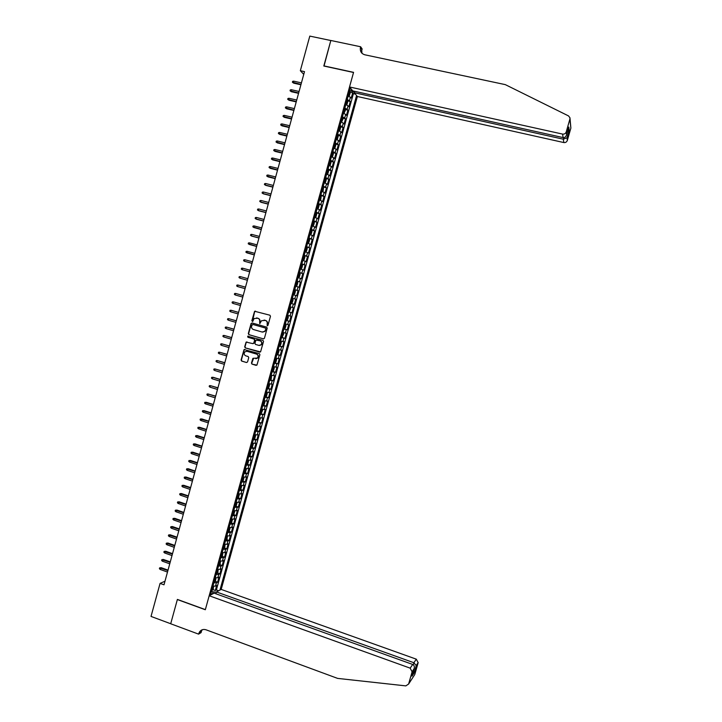 <?xml version="1.0" encoding="UTF-8"?>
<svg xmlns="http://www.w3.org/2000/svg" width="722" height="722" viewBox="0 0 722 722"><rect width="100%" height="100%" fill="white"/><g stroke="black" fill="none" stroke-linecap="round" stroke-linejoin="round"><path stroke-width="1.08" d="M267.239 325.793L267.97 325.36L270.47 316.281L269.893 315.198L254.595 311.263L251.843 320.739L252.79 321.362L254.117 318.519L257.817 318.249C259.342 318.862 259.947 320.008 259.649 321.714L259.73 323.637L261.572 320.694L265.326 320.387C266.851 321.001 267.465 322.156 267.158 323.862L267.239 325.793M251.455 363.076L252.023 364.159L256.924 365.133L259.893 354.71L259.324 353.627L244.054 349.574L241.076 359.989L241.644 361.072L246.527 362.525L247.565 361.912L248.738 357.625L248.169 356.542L245.742 355.82C244.009 354.881 243.711 353.554 244.839 351.849L246.987 351.28L256.518 354.087C258.232 354.998 258.557 356.307 257.474 358.013L252.853 358.392L251.455 363.076L252.321 364.186L256.093 365.368M300.334 70.711L309.801 36.1L330.82 40.522L323.817 66.018L353.527 72.48L205.355 609.612L177.386 599.422L170.708 623.736L151.024 616.426L160.067 583.385L164.002 584.811L304.503 71.631L300.334 70.711L303.754 74.366M263.377 338.88L264.423 338.266L267.194 328.194L266.617 327.111L252.104 322.951L251.066 323.564L248.314 333.6L248.882 334.674L263.584 338.916M263.539 341.461L260.561 351.903L245.263 347.887L244.695 346.804L246.112 342.102L252.763 343.609L253.801 342.995L254.586 340.143L254.018 339.06L247.908 337.282L247.682 336.235L262.97 340.378L263.539 341.461M212.864 589.612L215.3 590.479L216.681 585.488L215.508 586.093L216.429 582.753L213.874 582.78M215.147 581.291L217.602 582.167L218.974 577.167L217.809 577.744L218.73 574.405L216.185 574.405M217.43 572.97L219.894 573.837L221.275 568.846L220.12 569.387L221.04 566.048L218.495 566.03M219.723 564.64L222.195 565.506L223.576 560.507L222.421 561.03L223.351 557.691L220.806 557.646M222.006 556.31L224.497 557.176L225.878 552.168L224.732 552.664L225.661 549.316L223.116 549.261M224.298 547.962L226.798 548.828L228.179 543.828L227.042 544.298L227.971 540.949L225.435 540.868M226.591 539.623L229.109 540.48L230.489 535.471L229.352 535.923L230.282 532.565L227.755 532.466M228.883 531.266L231.41 532.132L232.791 527.114L231.672 527.538L232.592 524.181L230.074 524.064M231.175 522.909L233.72 523.775L235.101 518.748L233.982 519.145L234.912 515.788L232.394 515.652M233.468 514.542L236.031 515.409L237.412 510.382L236.302 510.752L237.231 507.395L234.713 507.232M235.769 506.176L238.341 507.034L239.722 502.007L238.621 502.35L239.551 498.992L237.042 498.803M238.061 497.792L240.652 498.658L242.041 493.622L240.94 493.947L241.87 490.581L239.37 490.373M240.363 489.417L242.962 490.274L244.352 485.238L243.26 485.536L244.189 482.161L241.699 481.944M242.664 481.023L245.281 481.881L246.671 476.845L245.588 477.116L246.518 473.74L244.027 473.497M244.966 472.63L247.601 473.488L248.991 468.443L247.917 468.686L248.846 465.32L246.355 465.049M247.267 464.228L249.92 465.085L251.31 460.04L250.236 460.257L251.175 456.882L248.684 456.593M249.568 455.817L252.24 456.674L253.63 451.629L252.565 451.819L253.503 448.443L251.021 448.136M251.879 447.405L254.559 448.263L255.958 443.209L254.902 443.371L255.832 439.996L253.359 439.671M254.18 438.985L256.888 439.842L258.286 434.788L257.231 434.924L258.16 431.548L255.696 431.196M256.49 430.565L259.216 431.413L260.606 426.359L259.568 426.467L260.498 423.083L258.034 422.713M258.187 422.144L261.545 422.984L262.934 417.921L261.896 418.011L262.835 414.627L260.371 414.229M260.534 413.67L263.873 414.545L265.272 409.482L264.234 409.545L265.173 406.152L262.718 405.737M263.413 405.25L266.201 406.107L267.6 401.035L266.58 401.071L267.51 397.678L265.064 397.244M265.588 396.757L268.53 397.651L269.938 392.578L268.918 392.587L269.857 389.194L267.411 388.734M267.663 388.228L270.867 389.194L272.266 384.122L271.255 384.104L272.194 380.702L269.757 380.223M270.47 379.763L271.625 375.557L271.237 378.96L269.902 379.709L273.205 380.738L274.604 375.657L273.602 375.611L274.541 372.209L272.104 371.713M272.23 371.279L275.542 372.263L276.95 367.182L275.948 367.11L276.887 363.707L274.459 363.193M274.559 362.814L277.88 363.789L279.288 358.699L278.295 358.608L279.233 355.206L276.815 354.664M276.896 354.34L280.226 355.314L281.625 350.215L280.641 350.098L281.589 346.686L279.161 346.127M279.243 345.856L282.564 346.822L283.972 341.732L282.997 341.578L283.936 338.167L281.526 337.589M281.58 337.373L284.91 338.329L286.318 333.23L285.352 333.059L286.291 329.647L283.881 329.042M283.927 328.88L287.257 329.828L288.665 324.729L287.699 324.53L288.647 321.11L286.237 320.487M286.273 320.378L289.603 321.326L291.011 316.218L290.054 315.992L291.002 312.572L288.601 311.922M288.62 311.877L291.95 312.816L293.367 307.707L292.419 307.446L293.358 304.034L290.966 303.357M293.358 304.034L294.305 304.296L295.713 299.188L292.374 298.258M292.383 298.222L294.775 298.899L295.722 295.478L296.661 295.776L298.069 290.659L294.72 289.739M294.747 289.639L297.139 290.343L298.078 286.923L299.016 287.248L300.424 282.122L297.076 281.21M297.121 281.066L299.504 281.788L300.442 278.358L301.372 278.71L302.78 273.584L299.431 272.672M299.486 272.474L301.859 273.223L302.807 269.793L303.727 270.163L305.144 265.037L301.787 264.135M301.859 263.882L304.233 264.649L305.18 261.22L306.083 261.617L307.5 256.481L304.142 255.588M304.233 255.281L306.597 256.066L307.545 252.637L308.447 253.061L309.864 247.926L306.507 247.041M306.606 246.671L308.971 247.484L309.918 244.045L310.812 244.505L312.229 239.361L308.863 238.486M308.98 238.061L311.335 238.892L312.283 235.453L313.177 235.932L314.593 230.787L311.227 229.921M311.363 229.443L313.709 230.3L314.666 226.852L315.541 227.358L316.967 222.214L313.61 221.356M313.736 220.815L316.083 221.69L317.039 218.252L317.915 218.784L319.332 213.631L316.272 212.855M316.119 212.178L318.465 213.08L319.413 209.633L320.279 210.201L321.705 205.039L318.817 204.317M318.501 203.541L320.839 204.47L321.795 201.014L322.653 201.609L324.079 196.447L320.73 195.463M320.893 194.895L323.221 195.843L324.169 192.395L325.026 193.009L326.452 187.846L323.113 186.827M323.275 186.249L325.604 187.215L326.552 183.758L327.4 184.399L328.826 179.236L326.028 178.551M325.667 177.594L327.987 178.578L328.943 175.121L329.783 175.789L331.208 170.627L328.42 169.941M328.059 168.93L330.369 169.941L331.326 166.484L332.156 167.179L333.582 161.999L330.811 161.331M330.45 160.257L332.761 161.295L333.717 157.829L334.539 158.551L335.965 153.38L333.203 152.712M332.842 151.584L335.143 152.64L336.1 149.174L336.921 149.923L338.347 144.743L335.604 144.093M335.234 142.902L337.535 143.976L338.492 140.51L339.304 141.286L340.739 136.106L337.995 135.465M337.634 134.211L339.927 135.312L340.883 131.837L341.687 132.649L343.121 127.46L340.396 126.828M340.035 125.52L342.318 126.639L343.284 123.164L344.078 123.994L345.513 118.805L342.797 118.182M342.436 116.811L344.719 117.957L345.676 114.482L346.47 115.339L347.905 110.15L345.197 109.536M344.836 108.11L347.12 109.275L348.076 105.8L348.861 106.685L350.296 101.486L347.237 99.392M347.598 100.872L350.296 101.486M215.914 593.791L216.429 591.932L221.194 589.414L357.381 96.495L563.81 142.55L563.331 139.202L563.774 137.622M219.957 590.064L356.578 95.521M350.387 87.994L210.481 595.063M215.3 590.479L216.374 589.919L353.392 93.661L352.688 92.813L351.253 98.011L348.203 95.909M347.12 109.275L347.905 110.15M344.719 117.957L345.513 118.805M342.318 126.639L343.121 127.46M339.927 135.312L340.739 136.106M337.535 143.976L338.347 144.743M335.143 152.64L335.965 153.38M332.761 161.295L333.582 161.999M330.369 169.941L331.208 170.627M327.987 178.578L328.826 179.236M325.604 187.215L326.452 187.846M323.221 195.843L324.079 196.447M320.839 204.47L321.705 205.039M318.465 213.08L319.332 213.631M316.083 221.69L316.967 222.214M313.709 230.3L314.593 230.787M311.335 238.892L312.229 239.361M308.971 247.484L309.864 247.926M306.597 256.066L307.5 256.481M304.233 264.649L305.144 265.037M301.859 273.223L302.78 273.584M299.504 281.788L300.424 282.122M297.139 290.343L298.069 290.659M294.775 298.899L295.713 299.188M291.95 312.816L291.002 312.572M289.603 321.326L288.647 321.11M287.257 329.828L286.291 329.647M284.91 338.329L283.936 338.167M282.564 346.822L281.589 346.686M280.226 355.314L279.233 355.206M277.88 363.789L276.887 363.707M275.542 372.263L274.541 372.209M273.205 380.738L272.194 380.702M270.867 389.194L269.857 389.194M268.53 397.651L267.51 397.678M266.201 406.107L265.173 406.152M263.873 414.545L262.835 414.627M261.545 422.984L260.498 423.083M259.216 431.413L258.16 431.548M256.888 439.842L255.832 439.996M254.559 448.263L253.503 448.443M252.24 456.674L251.175 456.882M249.92 465.085L248.846 465.32M247.601 473.488L246.518 473.74M245.281 481.881L244.189 482.161M242.962 490.274L241.87 490.581M240.652 498.658L239.551 498.992M238.341 507.034L237.231 507.395M236.031 515.409L234.912 515.788M233.72 523.775L232.592 524.181M231.41 532.132L230.282 532.565M229.109 540.48L227.971 540.949M226.798 548.828L225.661 549.316M224.497 557.176L223.351 557.691M222.195 565.506L221.04 566.048M219.894 573.837L218.73 574.405M217.602 582.167L216.429 582.753M212.367 594.071L212.99 591.832L211.519 591.3M354.403 92.236L349.683 90.548M351.235 90.891L351.614 89.492M164.986 581.219L160.067 583.385M349.999 92.217L352.688 92.813M353.392 93.661L355.423 94.113M350.116 88.977L351.1 88.86M348.076 105.8L345.793 104.618M345.676 114.482L343.446 113.128M343.284 123.164L341.055 121.828M340.883 131.837L338.591 130.736M338.492 140.51L336.199 139.427M336.1 149.174L333.799 148.109M333.717 157.829L331.407 156.791M331.326 166.484L329.015 165.464M328.943 175.121L326.624 174.128M326.552 183.758L324.232 182.783M324.169 192.395L321.841 191.438M321.795 201.014L319.458 200.084M319.413 209.633L317.075 208.73M317.039 218.252L314.693 217.358M314.666 226.852L312.31 225.986M312.283 235.453L309.937 234.614M309.918 244.045L307.554 243.224M307.545 252.637L305.18 251.834M305.18 261.22L302.807 260.443M302.807 269.793L300.433 269.035M300.442 278.358L298.069 277.627M298.078 286.923L295.695 286.21M295.722 295.478L293.331 294.793M290.018 306.787L292.419 307.446M287.654 315.352L290.054 315.992M285.298 323.907L287.699 324.53M282.934 332.454L285.352 333.059M280.578 341.001L282.997 341.578M278.223 349.538L280.641 350.098M275.867 358.076L278.295 358.608M273.521 366.595L275.948 367.11M271.165 375.115L273.602 375.611M268.819 383.635L271.255 384.104M266.472 392.136L268.918 392.587M264.126 400.638L266.58 401.071M261.779 409.139L264.234 409.545M259.442 417.623L261.896 418.011M257.095 426.106L259.568 426.467M254.758 434.581L257.231 434.924M252.42 443.055L254.902 443.371M250.092 451.521L252.565 451.819M247.754 459.977L250.236 460.257M245.426 468.434L247.917 468.686M243.088 476.872L245.588 477.116M239.542 489.733L240.958 488.704L241.653 486.177L240.76 485.328L243.26 485.536M238.431 493.749L240.94 493.947M236.112 502.178L238.621 502.35M233.784 510.598L236.302 510.752M231.464 519.019L233.982 519.145M229.145 527.421L231.672 527.538M226.825 535.832L229.352 535.923M224.506 544.226L227.042 544.298M222.195 552.619L224.732 552.664M219.876 561.003L222.421 561.03M217.566 569.378L220.12 569.387M215.255 577.753L217.809 577.744M211.907 594.314L210.95 593.376M212.954 586.12L215.508 586.093M212.99 591.832L216.365 592.175M216.374 589.919L218.676 590.749M267.438 325.812L267.447 323.916C267.745 322.22 267.14 321.055 265.615 320.451L265.326 320.387M264.081 320.036L265.615 320.451M256.59 317.897L258.115 318.312C259.631 318.916 260.245 320.072 259.947 321.768L259.929 323.664M255.507 311.119L254.622 311.769L252.438 321.516M252.204 322.978L251.373 323.627L248.621 333.645L249.189 334.728L263.62 338.916M265.804 328.808L265.398 328.05L252.664 324.395L251.599 326.055C251.301 327.752 251.906 328.907 253.422 329.521L262.122 332.03L264.712 331.335L266.084 328.862L265.398 328.05M252.862 324.431L265.687 328.104M262.546 332.111L265.001 331.389L265.461 330.044M266.084 328.862L265.75 330.098M259.73 352.128L245.263 347.887M246.942 341.912L246.175 342.553L245.002 346.84L245.561 347.923M253.061 343.654L254.099 343.031L254.884 340.188L254.315 339.105L247.908 337.282M248.332 336.118L248.215 337.327M258.864 345.387L261.057 344.791C262.167 343.076 261.851 341.759 260.119 340.829L255.94 340.071L254.929 343.32L255.498 344.412L258.864 345.387M259.333 345.468L261.346 344.827C262.456 343.121 262.14 341.804 260.407 340.874L260.119 340.829M256.833 339.863L260.407 340.874M253.666 358.166L251.752 363.094M255.823 358.726L257.772 358.04C258.846 356.343 258.53 355.034 256.806 354.114L256.518 354.087M246.78 351.235L256.806 354.114M244.875 349.376L244.126 350.017L241.383 360.016L241.951 361.099L246.527 362.525M348.5 96.017L349.403 95.701L350.125 93.093L349.457 91.369M348.735 96.071L348.248 95.728M348.708 94.068L348.997 93.03M293.71 83.156L292.392 82.218L292.627 81.36L293.664 81.153L293.24 82.696L293.71 83.156L300.903 84.763M292.392 82.218L301.002 84.429M293.664 81.153L301.426 82.877M354.664 91.306L354.267 92.714L563.331 139.202L566.96 137.821L569.126 130.213L567.528 131.485M354.267 92.714L357.381 96.495M323.853 65.882L353.563 72.344L349.529 86.965L562.6 134.093C564.369 134.301 565.579 133.57 566.238 131.909L569.893 119.103L569.956 117.767L568.512 115.908L505.301 84.627L364.772 54.782C361.235 53.627 359.8 51.118 360.486 47.246L360.621 46.759L330.829 40.477L324.007 66.054M566.238 131.909L566.599 134.725L568.801 127.036L569.162 130.15L566.987 137.749L567.33 140.447L570.867 128.074L569.893 119.103M360.621 46.759L362.137 48.934L361.442 51.452M349.529 86.965L352.769 90.891L563.097 137.577L562.6 134.093M570.01 118.282L570.867 128.074M567.33 140.447C566.698 142.054 565.525 142.757 563.81 142.55M361.966 53.275L361.632 48.888L360.486 47.246M566.599 134.725C565.994 136.783 564.83 137.731 563.097 137.577M568.801 127.036L568.611 127.695M209.181 595.749L410.186 668.157L412.704 664.457L214.127 593.141L209.181 595.749L205.319 609.738L177.35 599.549L170.699 623.772L198.595 634.133L201.068 632.625L201.817 629.918M221.194 589.414L416.305 659.168L418.155 662.697L416.242 665.576L414.166 672.841L412 676.153L414.103 668.798L412.1 671.812L408.616 684.023L405.836 685.882L337.634 678.4L205.996 629.783C203.234 628.961 201.023 629.737 199.38 632.12L198.595 634.133M418.155 662.697L414.78 674.519L408.616 684.023M216.429 591.932L413.877 662.733L416.305 659.168M201.221 630.234L200.969 631.163M412.1 671.812L410.186 668.157M202.268 629.737L200.599 632.526L198.721 633.663M416.242 665.576L413.877 662.733L413.3 664.772M414.166 672.841L413.453 671.081M412 676.153L412.199 675.476M414.103 668.798L414.166 668.608C414.645 666.559 414.157 665.179 412.704 664.457M345.964 104.681L347.002 104.383L347.724 101.784L347.047 100.078M346.334 104.762L345.847 104.428M346.307 102.777L346.596 101.73M291.372 91.712L290.045 90.782L290.28 89.925L291.327 89.718L290.903 91.261L291.372 91.712L298.565 93.337M290.045 90.782L298.655 93.003M291.327 89.718L299.07 91.459M345.143 109.148L343.952 113.444L345.333 110.457L344.647 108.778M343.907 111.477L344.195 110.439M289.035 100.259L287.708 99.329L287.943 98.481L288.981 98.273L288.565 99.816L289.035 100.259L296.219 101.892M287.708 99.329L296.3 101.576M288.981 98.273L296.724 100.033M342.742 117.83L341.56 122.135L342.941 119.13L342.246 117.478M341.506 120.177L341.795 119.13M286.697 108.796L285.37 107.876L285.605 107.027L286.643 106.829L286.219 108.363L286.697 108.796L293.872 110.448M285.37 107.876L293.962 110.15M286.643 106.829L294.377 108.607M338.6 130.7L339.827 130.402L340.549 127.803L339.854 126.169M340.351 126.512L339.159 130.808L338.654 130.511M339.105 128.859L339.394 127.821M284.36 117.325L283.042 116.422L283.268 115.565L284.306 115.376L283.89 116.91L284.36 117.325L291.535 118.995M283.042 116.422L291.616 118.706M284.306 115.376L292.04 117.172M336.208 139.364L337.436 139.057L338.158 136.458L337.454 134.852M337.95 135.195L336.768 139.481L336.262 139.193M336.714 137.541L337.003 136.503M282.031 125.854L280.705 124.951L280.939 124.103L281.968 123.913L281.553 125.447L282.031 125.854L289.197 127.532M280.705 124.951L289.269 127.262M281.968 123.913L289.693 125.727M333.817 148.037L335.053 147.712L335.766 145.113L335.062 143.534M335.559 143.858L334.376 148.145L333.862 147.866M334.322 146.223L334.611 145.176M279.703 134.373L278.376 133.48L278.611 132.631L279.64 132.451L279.215 133.985L279.703 134.373L286.86 136.07M278.376 133.48L286.932 135.808M279.64 132.451L287.356 134.274M331.434 156.692L332.661 156.358L333.383 153.759L332.671 152.207M333.167 152.523L331.985 156.809L331.47 156.539M331.93 154.887L332.219 153.849M277.374 142.884L276.048 142.008L276.273 141.151L277.302 140.98L276.887 142.514L277.374 142.884L284.522 144.599M276.048 142.008L284.594 144.355M277.302 140.98L285.01 142.821M329.042 165.347L330.279 164.995L331.001 162.405L330.279 160.871M330.784 161.177L329.602 165.464L329.088 165.203M329.539 163.551L329.828 162.513M275.046 151.394L273.719 150.519L273.945 149.671L274.974 149.499L274.559 151.033L275.046 151.394L282.194 153.118M273.719 150.519L282.257 152.893M274.974 149.499L282.672 151.358M326.66 173.993L327.896 173.632L328.609 171.042L327.887 169.526M327.192 174.119L326.696 173.858M327.147 172.206L327.436 171.168M272.726 159.896L271.391 159.03L271.625 158.181L272.645 158.019L272.23 159.544L272.726 159.896L279.856 161.638M271.391 159.03L279.919 161.421M272.645 158.019L280.344 159.887M324.277 182.63L325.523 182.251L326.236 179.67L325.505 178.181M326.01 178.478L324.828 182.747L324.313 182.504M324.765 180.861L325.053 179.823M270.398 168.388L269.062 167.531L269.297 166.683L270.317 166.529L269.902 168.055L270.398 168.388L277.528 170.148M269.062 167.531L277.582 169.95M270.317 166.529L278.006 168.416M321.895 191.267L322.427 191.402L321.922 191.15M322.445 191.384L323.14 190.879L323.627 187.115L322.427 191.402M322.887 188.568L322.382 189.507M268.079 176.881L266.743 176.033L266.969 175.184L267.997 175.031L267.573 176.556L268.079 176.881L275.199 178.65M266.743 176.033L275.253 178.469M267.997 175.031L275.669 176.935M319.512 199.895L320.045 200.03L319.539 199.786M320.063 200.012L320.767 199.489L321.245 195.743L320.045 200.03M319.99 198.144L320.279 197.106M272.925 186.98L265.254 185.058L264.414 184.525L264.649 183.677L265.669 183.523L265.254 185.058L265.759 185.364L272.871 187.151M265.669 183.523L273.34 185.446M317.129 208.514L318.384 208.098L319.097 205.517L318.348 204.1M318.862 204.371L317.689 208.64L317.157 208.414M317.617 206.772L317.897 205.734M270.597 195.481L262.934 193.55L262.095 193.009L262.33 192.16L263.349 192.016L262.934 193.55L263.44 193.839L270.551 195.644M263.349 192.016L271.012 193.956M314.756 217.132L316.01 216.699L316.723 214.118L315.974 212.728M315.288 217.268L314.783 217.033M315.234 215.4L315.523 214.362M268.268 203.983L260.615 202.034L259.785 201.492L260.01 200.644L261.03 200.508L260.615 202.034L261.12 202.313L268.223 204.127M261.03 200.508L268.683 202.458M312.382 225.733L313.646 225.3L314.35 222.719L313.592 221.347M312.915 225.878L312.4 225.652M312.852 224.019L313.14 222.981M265.94 212.485L258.296 210.508L257.465 209.967L257.691 209.118L258.711 208.983L258.296 210.508L258.81 210.779L265.904 212.611M258.711 208.983L266.355 210.95M310.009 234.343L311.272 233.883L311.985 231.311L311.218 229.957M311.733 230.21L310.559 234.46L310.027 234.262M310.478 232.628L310.767 231.6M263.62 220.968L255.976 218.983L255.146 218.432L255.38 217.584L256.391 217.457L255.976 218.983L256.49 219.235L263.584 221.085M256.391 217.457L264.035 219.443M307.635 242.935L308.899 242.466L309.612 239.894L308.845 238.567M308.168 243.079L307.653 242.872M308.104 241.238L308.393 240.2M261.292 229.452L252.835 226.888L253.07 226.049L254.081 225.923L253.666 227.448L261.265 229.551M254.081 225.923L261.716 227.926M305.262 251.527L306.534 251.048L307.247 248.476L306.471 247.168M306.994 247.402L305.821 251.653L305.28 251.473M305.731 249.839L306.02 248.801M258.972 237.926L251.346 235.904L250.525 235.345L250.751 234.506L251.761 234.388L251.346 235.904L251.87 236.139L258.945 238.016M251.761 234.388L259.388 236.401M302.897 260.11L304.17 259.613L304.883 257.041L304.097 255.768M303.43 260.254L302.906 260.064M303.357 258.431L303.646 257.402M256.653 246.392L248.215 243.801L248.44 242.953L249.451 242.845L249.036 244.361L256.635 246.473M249.451 242.845L257.068 244.875M300.532 268.683L301.805 268.178L302.518 265.615L301.724 264.36M302.256 264.568L301.083 268.819L300.542 268.647M300.993 267.023L301.273 265.985M254.334 254.857L245.904 252.24L246.139 251.4L247.141 251.292L246.725 252.808L254.325 254.92M247.141 251.292L254.758 253.341M298.7 277.401L298.177 277.23L299.45 276.743L300.153 274.17L299.359 272.943M299.143 274.649L298.628 275.596M252.023 263.313L244.415 261.256L243.594 260.678L243.828 259.839L244.83 259.73L244.415 261.256L252.005 263.359M244.83 259.73L252.438 261.797M297.527 281.715L296.354 285.948L295.812 285.804L297.085 285.289L297.789 282.726L296.995 281.517M296.778 283.223L296.255 284.179M249.704 271.77L242.114 269.685L241.292 269.107L241.527 268.268L242.529 268.169L242.114 269.685L249.695 271.797M242.529 268.169L250.128 270.245M293.439 294.377L294.729 293.836L295.433 291.273L294.63 290.091M295.163 290.271L293.989 294.513L293.448 294.368M294.414 291.787L293.89 292.744M240.345 278.286L247.393 280.235L240.345 278.286M240.218 276.598L239.803 278.114L238.991 277.537L239.217 276.688L240.218 276.598L247.808 278.692M291.616 303.087L291.083 302.933L292.374 302.374L293.078 299.82L292.266 298.655M292.049 300.343L291.535 301.309M238.043 286.697L245.083 288.656L238.043 286.697M237.917 285.028L237.502 286.544L236.69 285.957L236.915 285.109L237.917 285.028L245.498 287.139M290.434 307.355L289.901 307.211L290.722 308.348L289.278 311.615L290.443 307.382M289.278 311.615L288.719 311.489M289.405 309.928L289.766 308.944M235.201 294.964L234.388 294.368L234.614 293.529L235.616 293.448L243.188 295.569L236.157 293.592L235.616 293.448L235.201 294.964L242.772 297.085M286.363 320.036L287.663 319.44L288.367 316.877L287.546 315.767M286.914 320.153L288.087 315.929L287.546 315.749M287.049 318.474L287.41 317.5M240.886 303.98L233.314 301.859L232.899 303.375L240.471 305.514M232.899 303.375L232.087 302.771L232.322 301.931L233.314 301.859L240.886 303.998M284.008 328.582L285.307 327.959L286.02 325.405L285.181 324.313M284.558 328.69L285.731 324.467L285.19 324.286M284.45 326.958L285.055 326.037M230.598 311.778L229.795 311.173L230.02 310.334L231.013 310.261L238.576 312.418L231.572 310.388L231.013 310.261L230.598 311.778L238.161 313.935M283.367 332.968L282.825 332.851L283.665 333.916L282.212 337.219L283.376 332.995M282.212 337.219L281.652 337.12M282.094 335.495L282.708 334.575M236.284 320.794L228.721 318.664L228.305 320.18L235.859 322.355M228.305 320.18L227.493 319.575L227.728 318.736L228.721 318.664L236.274 320.839M279.297 345.648L280.614 344.981L281.318 342.427L280.47 341.38M281.011 341.497L280.488 341.344M279.983 344.078L280.353 343.103M233.991 329.187L226.419 327.066L226.013 328.573L233.558 330.766M226.013 328.573L225.201 327.959L225.435 327.12L226.419 327.066L233.973 329.25M276.941 354.177L278.268 353.482L278.972 350.937L278.123 349.908M278.665 350.017L278.132 349.863M277.392 352.553L278.006 351.632M231.69 337.58L224.127 335.45L223.712 336.957L231.257 339.169M223.712 336.957L222.908 336.344L223.143 335.504L224.127 335.45L231.672 337.652M274.595 362.688L275.921 361.984L276.625 359.43L275.768 358.437M276.309 358.527L275.786 358.374M275.046 361.072L275.651 360.152M229.397 345.964L221.834 343.834L221.428 345.342L228.955 347.562M221.428 345.342L220.616 344.719L220.851 343.88L221.834 343.834L229.37 346.055M272.248 371.207L273.584 370.476L274.279 367.922L273.421 366.947M272.817 371.27L273.972 367.065L273.439 366.884M272.934 369.628L272.97 368.563M227.105 354.34L219.542 352.21L219.136 353.717L226.663 355.955M219.136 353.717L218.333 353.094L218.558 352.255L219.542 352.21L227.069 354.448M271.625 375.557L271.075 375.458M271.616 375.539L271.093 375.386M270.344 378.093L270.624 377.074M224.813 362.715L217.259 360.585L216.844 362.092L224.361 364.339M216.844 362.092L216.04 361.46L216.275 360.621L217.259 360.585L224.777 362.832M267.555 388.21L268.9 387.434L269.604 384.889L268.728 383.96M269.279 384.032L268.746 383.878M268.241 386.631L268.277 385.575M222.52 371.081L214.966 368.951L214.56 370.449L222.069 372.723M214.56 370.449L213.757 369.817L213.992 368.978L214.966 368.951L222.484 371.216M265.209 396.703L266.562 395.909L267.266 393.364L266.382 392.452M266.932 392.524L266.409 392.362M265.895 395.124L265.94 394.068M220.228 379.438L213.261 377.326L212.683 377.308L212.268 378.815L219.777 381.09M212.268 378.815L211.474 378.175L211.699 377.335L212.683 377.308L220.192 379.582M262.871 405.186L264.225 404.374L264.929 401.838L264.044 400.945M263.44 405.222L264.604 401.026L264.072 400.845M263.313 403.58L263.593 402.56M217.945 387.795L210.4 385.656L209.985 387.163L217.484 389.465M209.985 387.163L209.19 386.523L209.425 385.683L210.4 385.656L217.9 387.958M262.267 409.5L261.102 413.697L262.591 410.295L261.698 409.428M262.257 409.482L261.734 409.32M260.976 412.063L261.256 411.044M215.652 396.143L208.116 394.004L207.71 395.512L215.192 397.822M207.71 395.512L206.916 394.862L207.142 394.031L208.116 394.004L215.607 396.315M259.929 417.975L258.774 422.162L260.254 418.751L259.36 417.912M259.92 417.957L259.397 417.794M258.638 420.538L258.918 419.518M205.427 403.851L204.633 403.201L204.858 402.362L206.429 402.334L205.833 402.353L205.427 403.851L212.909 406.179M204.858 402.362L213.324 404.672M206.429 402.334L213.369 404.491M255.859 430.619L257.222 429.734L257.925 427.198L257.023 426.386M256.436 430.628L257.592 426.44L257.059 426.251M256.301 429.003L256.581 427.993M203.144 412.181L202.359 411.531L202.584 410.692L204.145 410.656L203.559 410.683L203.144 412.181L210.625 414.527M202.584 410.692L211.032 413.029M204.145 410.656L211.086 412.831M253.521 439.075L254.893 438.173L255.597 435.646L254.685 434.852M255.245 434.879L254.722 434.716M253.963 437.469L254.243 436.458M200.869 420.511L200.084 419.852L200.31 419.022L201.871 418.968L201.276 419.013L200.869 420.511L208.342 422.875M200.31 419.022L208.748 421.368M201.871 418.968L208.811 421.161M251.184 447.532L252.565 446.611L253.269 444.084L252.357 443.308M252.917 443.326L252.393 443.164M251.626 445.925L251.906 444.914M198.595 428.841L197.81 428.173L198.036 427.334L199.597 427.28L199.001 427.343L198.595 428.841L206.059 431.214M198.036 427.334L206.465 429.707M199.597 427.28L206.528 429.482M248.855 455.988L250.245 455.04L250.94 452.513L250.02 451.764M249.442 455.97L250.597 451.791L250.065 451.611M249.298 454.382L249.577 453.371M196.321 437.153L195.536 436.485L195.761 435.655L197.332 435.592L196.727 435.655L196.321 437.153L203.775 439.545M195.761 435.655L204.182 438.046M197.332 435.592L204.254 437.803M246.527 464.436L247.917 463.47L248.612 460.943L247.691 460.212M247.114 464.408L248.269 460.23L247.736 460.049M246.969 462.829L247.249 461.818M194.047 445.465L193.261 444.788L193.487 443.958L195.057 443.886L194.453 443.967L194.047 445.465L201.492 447.866M193.487 443.958L201.907 446.367M195.057 443.886L201.97 446.115M244.198 472.874L245.597 471.881L246.292 469.363L245.363 468.65M244.785 472.838L245.94 468.668L245.408 468.479M244.641 471.267L244.92 470.257M191.772 453.768L190.996 453.091L191.222 452.261L192.792 452.18L192.187 452.279L191.772 453.768L199.218 456.187M191.222 452.261L199.624 454.689M192.792 452.18L199.696 454.427M241.87 481.303L243.278 480.292L243.973 477.774L243.034 477.089M243.603 477.08L243.079 476.908M242.312 479.697L242.592 478.686M189.507 462.071L188.722 461.385L188.956 460.555L190.527 460.474L189.913 460.573L189.507 462.071L196.944 464.499M188.956 460.555L197.35 463.01M190.527 460.474L197.422 462.73M240.137 489.678L241.292 485.518L240.706 485.518M239.984 488.126L240.264 487.115M187.242 470.365L186.456 469.67L186.682 468.84L188.261 468.749L187.648 468.867L187.242 470.365L194.669 472.811M186.682 468.84L195.075 471.313M188.261 468.749L195.157 471.024M237.222 498.153L238.639 497.097L239.334 494.579L238.386 493.938M238.955 493.911L238.495 493.758M237.664 496.546L237.944 495.536M184.976 478.65L184.191 477.955L184.417 477.125L185.996 477.025L184.976 478.65L192.395 481.114M184.417 477.125L192.801 479.616M185.996 477.025L192.882 479.309M234.903 506.564L236.32 505.49L237.015 502.972L236.058 502.359M235.498 506.501L236.32 502.223M235.345 504.967L235.616 503.956M182.711 486.935L181.935 486.231L182.161 485.401L183.74 485.301L183.117 485.437L182.711 486.935L190.121 489.408M182.161 485.401L190.527 487.919M183.74 485.301L190.617 487.594M232.583 514.976L234.009 513.883L234.704 511.366L233.738 510.77M233.179 514.903L234.127 510.662M233.025 513.378L233.296 512.367M180.446 495.211L179.67 494.507L179.895 493.677L181.475 493.559L180.446 495.211L187.846 497.702M179.895 493.677L188.261 496.213M181.475 493.559L188.352 495.879M230.264 523.378L231.69 522.259L232.385 519.75L231.419 519.172M230.706 521.78L230.977 520.77M178.181 503.478L177.413 502.765L177.639 501.943L179.218 501.826L178.181 503.478L185.581 505.987M177.639 501.943L185.987 504.498M179.218 501.826L186.086 504.146M227.944 531.771L229.379 530.634L230.074 528.125L229.1 527.574M229.695 527.529L228.549 531.681M228.387 530.174L228.666 529.172M175.924 511.745L175.148 511.032L175.374 510.201L176.962 510.075L175.924 511.745L183.316 514.263M175.374 510.201L183.722 512.773M176.962 510.075L183.821 512.412M227.331 535.914L226.789 535.968M226.239 540.065L227.376 535.923L227.069 539.009L225.634 540.164M226.067 538.567L226.347 537.565M173.668 520.002L172.892 519.28L173.118 518.459L174.706 518.324L173.668 520.002L181.051 522.538M173.118 518.459L181.457 521.049M174.706 518.324L181.565 520.679M224.984 544.307L224.47 544.352M225.083 544.325L224.768 547.366L223.315 548.549M223.757 546.951L224.037 545.949M171.412 528.251L170.645 527.529L170.87 526.708L172.45 526.564L171.412 528.251L178.785 530.805M170.87 526.708L179.191 529.316M172.45 526.564L179.3 528.928M222.638 552.691L222.159 552.736M222.791 552.718L222.457 555.723L221.004 556.924M221.446 555.335L221.726 554.325M169.156 536.5L168.388 535.769L168.614 534.948L170.202 534.794L169.156 536.5L176.529 539.063M168.614 534.948L176.935 537.583M170.202 534.794L177.043 537.177M220.499 561.102L220.156 564.081L218.694 565.299M219.136 563.702L219.416 562.7M166.899 544.74L166.132 544.009L166.358 543.188L167.946 543.025L166.899 544.74L174.264 547.321M166.358 543.188L174.67 545.841M167.946 543.025L174.787 545.426M218.206 569.477L217.854 572.42L216.383 573.665M216.826 572.077L217.105 571.066M164.652 552.971L163.885 552.24L164.111 551.418L165.699 551.247L164.652 552.971L172.007 555.57M164.111 551.418L172.414 554.09M165.699 551.247L172.531 553.657M215.914 577.853L215.553 580.759L214.082 582.022M214.515 580.434L214.795 579.432M162.396 561.202L161.638 560.462L161.863 559.64L163.452 559.469L162.396 561.202L169.751 563.819M161.863 559.64L170.157 562.33M163.452 559.469L170.275 561.896M213.631 586.219L213.252 589.098L211.781 590.379M212.214 588.791L212.494 587.789M160.149 569.423L159.391 568.683L159.616 567.862L161.205 567.682L160.149 569.423L167.495 572.059M159.616 567.862L167.901 570.57M161.205 567.682L168.027 570.118M349.511 100.584L350.477 97.1M348.753 96.062L349.935 91.748M346.352 104.753L347.535 100.448M327.21 174.11L328.393 169.832M315.306 217.25L316.489 212.99M312.933 225.86L314.115 221.6M308.186 243.061L309.359 238.811M303.448 260.236L304.621 255.985M298.718 277.383L299.892 273.142M291.634 303.069L292.798 298.836M279.856 345.739L281.02 341.524M277.51 354.258L278.674 350.044M275.163 362.769L276.318 358.554M268.124 388.255L269.288 384.059M265.786 396.748L266.941 392.542M254.099 439.084L255.254 434.897M251.77 447.532L252.926 443.344M242.466 481.267L243.612 477.098M237.818 498.099L238.964 493.929M230.869 523.297L232.015 519.145M223.928 548.44L225.065 544.316M221.618 556.815L222.746 552.709M219.308 565.182L220.436 561.093M217.006 573.539L218.125 569.468M214.696 581.887L215.815 577.844M212.394 590.235L213.504 586.21M201.248 630.992L199.38 632.12M418.191 662.552L416.251 665.467M414.175 672.778L416.251 665.513M412.063 675.963L414.175 672.733M414.166 668.608L412.136 671.659"/></g></svg>
